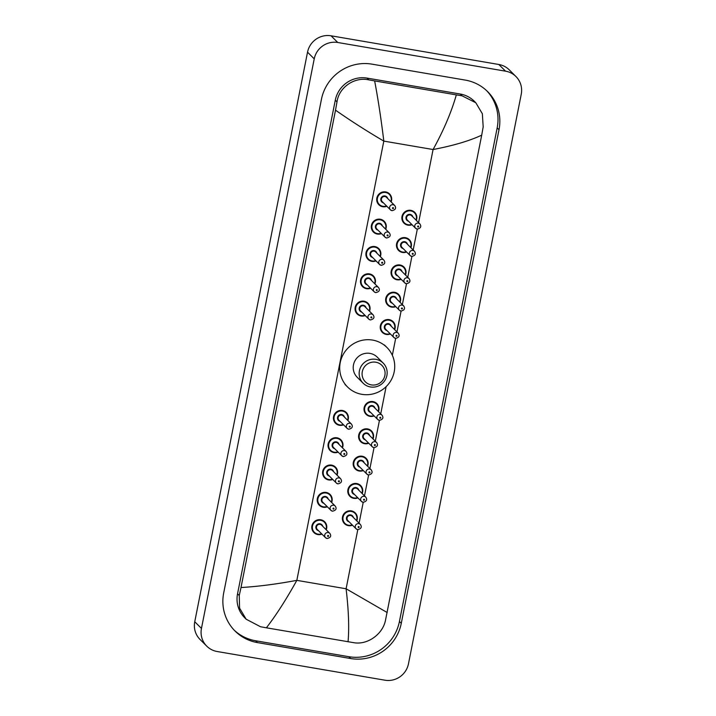 <?xml version="1.0" encoding="UTF-8"?>
<svg xmlns="http://www.w3.org/2000/svg" width="716" height="716" viewBox="0 0 716 716"><rect width="100%" height="100%" fill="white"/><g stroke="black" fill="none" stroke-linecap="round" stroke-linejoin="round"><path stroke-width="1.07" d="M206.745 646.145L200.041 639.46A20.29 19.726 -45 0 1 194.752 621.748L307.531 52.17A20.29 19.726 -45 0 1 331.052 35.8L498.828 64.485A20.29 19.726 -45 0 1 509.255 69.855L515.959 76.54A20.29 19.726 -45 0 1 521.248 94.252L408.469 663.83A20.29 19.726 -45 0 1 384.948 680.2L217.172 651.515A20.29 19.726 -45 0 1 206.745 646.145A20.29 19.726 -45 0 1 201.456 628.433L314.226 58.864A20.29 19.726 -45 0 1 337.755 42.495L505.532 71.17A20.29 19.726 -45 0 1 515.959 76.54M465.221 80.085L372.016 64.154A43.613 42.414 135 0 0 321.43 99.354L223.687 592.982A43.613 42.414 135 0 0 235.063 631.056A43.613 42.414 135 0 0 257.483 642.601L350.688 658.541A43.613 42.414 135 0 0 401.273 623.341L499.016 129.712A43.613 42.414 135 0 0 487.641 91.63A43.613 42.414 135 0 0 465.221 80.085M234.15 630.125A43.613 42.414 135 0 0 255.639 640.766L348.844 656.697A43.613 42.414 135 0 0 399.43 621.497L497.173 127.869A43.613 42.414 135 0 0 486.71 90.726M475.818 102.764L482.36 113.763L483.184 126.893L481.707 135.154C469.508 140.873 453.291 145.67 433.073 149.528C443.678 130.276 451.429 112.054 456.334 94.879L462.026 95.792L475.818 102.764L474.332 101.278A27.387 26.626 135 0 0 460.254 94.029L367.048 78.098A27.387 26.626 135 0 0 335.285 100.195L237.542 593.824A27.387 26.626 135 0 0 244.684 617.738L246.17 619.224L239.591 608.17L239.251 595.533L240.997 587.532C257.93 586.538 276.546 584.149 296.836 580.354C286.176 599.561 276.018 615.375 266.37 627.807L260.526 626.751L246.17 619.224M481.707 135.154L385.441 620.521C382.63 634.287 367.433 645.188 353.74 642.682L266.37 627.807M456.334 94.879L374.656 80.917C378.146 99.443 381.198 119.509 383.812 141.106C366.306 130.795 350.214 120.485 335.518 110.166L240.997 587.532M335.518 110.166L336.994 101.905C338.937 87.28 354.447 76.684 368.812 79.861L374.656 80.917M348.048 641.778C349.292 627.977 348.647 610.309 346.096 588.776L387.186 612.529M371.335 384.904A11.662 11.34 -45 0 1 362.305 371.631A11.662 11.34 -45 0 1 375.828 362.215A11.662 11.34 -45 0 1 384.868 375.488A11.662 11.34 -45 0 1 371.335 384.904M370.432 386.953A14.204 13.81 -45 0 1 360.855 366.807A14.204 13.81 -45 0 1 383.194 363.093A14.204 13.81 -45 0 1 370.432 386.953M383.194 363.093L377.251 357.15A14.204 13.81 135 0 0 354.912 360.864A14.204 13.81 135 0 0 357.186 377.251L363.128 383.194M361.849 394.328A27.897 27.127 -45 0 1 347.511 386.944A27.897 27.127 -45 0 1 343.045 354.751A27.897 27.127 -45 0 1 372.589 340.082A27.897 27.127 -45 0 1 386.926 347.466A27.897 27.127 -45 0 1 391.392 379.65A27.897 27.127 -45 0 1 361.849 394.328M418.591 222.658L433.073 149.528L383.812 141.106L296.836 580.354L346.096 588.776L357.803 529.634M359.083 523.181L363.218 502.319M364.498 495.857L368.624 474.994M369.904 468.541L374.038 447.679M375.309 441.217L379.444 420.355M380.724 413.902L386.112 386.658M392.332 355.27L395.671 338.4M396.95 331.938L401.085 311.075M402.356 304.622L406.491 283.76M407.771 277.298L411.897 256.435M413.177 249.982L417.312 229.12M201.456 628.433L194.752 621.748M505.532 71.17L498.828 64.485M337.755 42.495L331.052 35.8M314.226 58.864L307.531 52.17M255.639 640.766L257.483 642.601M497.173 127.869L499.016 129.712M399.43 621.497L401.273 623.341M348.844 656.697L350.688 658.541M460.254 94.029L462.026 95.792M237.542 593.824L239.251 595.533M335.285 100.195L336.994 101.905M367.048 78.098L368.812 79.861M378.827 204.704L382.747 206.727L386.855 206.271A7.607 7.402 -45 0 1 377.601 195.924A7.607 7.402 -45 0 1 389.576 193.938A7.607 7.402 -45 0 1 391.142 201.957L391.706 198.869L389.576 193.938M390.846 201.661A7.097 6.9 135 0 0 385.647 192.497A7.097 6.9 135 0 0 377.413 198.234A7.097 6.9 135 0 0 386.55 205.966M383.391 202.816A3.553 3.455 -45 0 1 380.867 198.708A3.553 3.455 -45 0 1 387.687 198.502M394.731 205.528L386.515 197.33A3.043 2.962 135 0 0 381.726 198.126A3.043 2.962 135 0 0 382.219 201.644L390.426 209.842A3.043 2.962 -45 0 1 393.165 204.722A3.043 2.962 -45 0 1 394.731 205.528C396.467 208.114 395.572 209.824 392.055 210.674L390.426 209.842A3.043 2.962 -45 0 0 391.992 210.647M392.896 208.598A0.51 0.492 135 0 0 393.487 208.186A0.51 0.492 135 0 0 393.093 207.613A0.51 0.492 135 0 0 392.502 208.016A0.51 0.492 135 0 0 392.896 208.598M373.412 232.02L377.332 234.043L381.449 233.595A7.607 7.402 -45 0 1 372.195 223.249A7.607 7.402 -45 0 1 384.161 221.253A7.607 7.402 -45 0 1 385.736 229.272M385.441 228.977A7.097 6.9 135 0 0 380.241 219.821A7.097 6.9 135 0 0 372.007 225.549A7.097 6.9 135 0 0 381.136 233.282M377.976 230.131A3.553 3.455 -45 0 1 375.461 226.032A3.553 3.455 -45 0 1 382.281 225.826M389.316 232.852L381.109 224.654A3.043 2.962 135 0 0 376.321 225.451A3.043 2.962 135 0 0 376.804 228.959L385.02 237.157A3.043 2.962 -45 0 1 387.75 232.047A3.043 2.962 -45 0 1 389.316 232.852C391.061 235.43 390.166 237.148 386.64 237.998L385.02 237.157A3.043 2.962 -45 0 0 386.577 237.963M387.49 235.913A0.51 0.492 135 0 0 388.081 235.51A0.51 0.492 135 0 0 387.687 234.929A0.51 0.492 135 0 0 387.096 235.34A0.51 0.492 135 0 0 387.49 235.913M368.006 259.344L371.926 261.367L376.034 260.91A7.607 7.402 -45 0 1 366.789 250.564A7.607 7.402 -45 0 1 378.755 248.577A7.607 7.402 -45 0 1 380.33 256.596L380.885 253.509L378.755 248.577M380.026 256.301A7.097 6.9 135 0 0 374.826 247.136A7.097 6.9 135 0 0 366.592 252.873A7.097 6.9 135 0 0 375.73 260.606M372.571 257.456A3.553 3.455 -45 0 1 370.056 253.348A3.553 3.455 -45 0 1 376.876 253.142M383.91 260.168L375.694 251.969A3.043 2.962 135 0 0 370.906 252.766A3.043 2.962 135 0 0 371.398 256.283L379.605 264.481A3.043 2.962 -45 0 1 382.344 259.362A3.043 2.962 -45 0 1 383.91 260.168C385.647 262.754 384.76 264.464 381.234 265.314L379.605 264.481A3.043 2.962 -45 0 0 381.172 265.287M382.075 263.237A0.51 0.492 135 0 0 382.666 262.826A0.51 0.492 135 0 0 382.272 262.253A0.51 0.492 135 0 0 381.682 262.656A0.51 0.492 135 0 0 382.075 263.237M362.591 286.66L366.52 288.682L370.628 288.235A7.607 7.402 -45 0 1 361.374 277.889A7.607 7.402 -45 0 1 373.34 275.893A7.607 7.402 -45 0 1 374.916 283.912M374.62 283.617A7.097 6.9 135 0 0 369.42 274.461A7.097 6.9 135 0 0 361.186 280.189A7.097 6.9 135 0 0 370.315 287.921M367.165 284.771A3.553 3.455 -45 0 1 364.641 280.672A3.553 3.455 -45 0 1 371.461 280.466M378.495 287.492L370.288 279.294A3.043 2.962 135 0 0 365.5 280.09A3.043 2.962 135 0 0 365.983 283.599L374.2 291.797A3.043 2.962 -45 0 1 376.938 286.686A3.043 2.962 -45 0 1 378.495 287.492C380.241 290.07 379.346 291.788 375.819 292.638L374.2 291.797A3.043 2.962 -45 0 0 375.766 292.602M376.67 290.553A0.51 0.492 135 0 0 377.26 290.15A0.51 0.492 135 0 0 376.867 289.568A0.51 0.492 135 0 0 376.276 289.98A0.51 0.492 135 0 0 376.67 290.553M357.186 313.984L361.106 316.007L365.214 315.55A7.607 7.402 -45 0 1 355.968 305.204A7.607 7.402 -45 0 1 367.935 303.217A7.607 7.402 -45 0 1 369.51 311.236L370.065 308.149L367.935 303.217M369.205 310.941A7.097 6.9 135 0 0 364.014 301.776A7.097 6.9 135 0 0 355.771 307.513A7.097 6.9 135 0 0 364.909 315.246M361.75 312.095A3.553 3.455 -45 0 1 359.235 307.987A3.553 3.455 -45 0 1 366.055 307.782M373.09 314.807L364.874 306.609A3.043 2.962 135 0 0 360.094 307.406A3.043 2.962 135 0 0 360.578 310.923L368.785 319.121A3.043 2.962 -45 0 1 371.523 314.002A3.043 2.962 -45 0 1 373.09 314.807C374.826 317.394 373.94 319.103 370.414 319.954L368.785 319.121A3.043 2.962 -45 0 0 370.351 319.927M371.264 317.877A0.51 0.492 135 0 0 371.846 317.465A0.51 0.492 135 0 0 371.452 316.893A0.51 0.492 135 0 0 370.87 317.295A0.51 0.492 135 0 0 371.264 317.877M335.544 423.263L339.474 425.286L343.582 424.83A7.607 7.402 -45 0 1 334.327 414.483A7.607 7.402 -45 0 1 346.293 412.497A7.607 7.402 -45 0 1 347.869 420.516L348.423 417.428L346.293 412.497M347.573 420.22A7.097 6.9 135 0 0 342.373 411.056A7.097 6.9 135 0 0 334.139 416.784A7.097 6.9 135 0 0 343.268 424.525M340.118 421.375A3.553 3.455 -45 0 1 337.594 417.267A3.553 3.455 -45 0 1 344.414 417.061M351.449 424.087L343.241 415.889A3.043 2.962 135 0 0 338.453 416.685A3.043 2.962 135 0 0 338.937 420.202L347.153 428.401A3.043 2.962 -45 0 1 349.882 423.281A3.043 2.962 -45 0 1 351.449 424.087C353.194 426.673 352.299 428.383 348.773 429.233L347.153 428.401A3.043 2.962 -45 0 0 348.719 429.206M349.623 427.157A0.51 0.492 135 0 0 350.214 426.745A0.51 0.492 135 0 0 349.82 426.172A0.51 0.492 135 0 0 349.229 426.575A0.51 0.492 135 0 0 349.623 427.157M330.139 450.579L334.059 452.601L338.167 452.154A7.607 7.402 -45 0 1 328.921 441.808A7.607 7.402 -45 0 1 340.888 439.812A7.607 7.402 -45 0 1 342.463 447.831M342.159 447.536A7.097 6.9 135 0 0 336.968 438.38A7.097 6.9 135 0 0 328.725 444.108A7.097 6.9 135 0 0 337.863 451.841M334.703 448.69A3.553 3.455 -45 0 1 332.188 444.591A3.553 3.455 -45 0 1 339.008 444.385M346.043 451.411L337.827 443.213A3.043 2.962 135 0 0 333.047 444.01A3.043 2.962 135 0 0 333.531 447.518L341.738 455.716A3.043 2.962 -45 0 1 344.477 450.606A3.043 2.962 -45 0 1 346.043 451.411C347.779 453.989 346.893 455.707 343.367 456.557L341.738 455.716A3.043 2.962 -45 0 0 343.304 456.522M344.208 454.472A0.51 0.492 135 0 0 344.799 454.069A0.51 0.492 135 0 0 344.405 453.488A0.51 0.492 135 0 0 343.823 453.899A0.51 0.492 135 0 0 344.208 454.472M324.724 477.903L328.653 479.926L332.761 479.469A7.607 7.402 -45 0 1 323.507 469.123A7.607 7.402 -45 0 1 335.482 467.136A7.607 7.402 -45 0 1 337.048 475.155L337.612 472.068L335.482 467.136M336.753 474.86A7.097 6.9 135 0 0 331.553 465.695A7.097 6.9 135 0 0 323.319 471.423A7.097 6.9 135 0 0 332.448 479.165M329.297 476.015A3.553 3.455 -45 0 1 326.773 471.907A3.553 3.455 -45 0 1 333.593 471.701M340.628 478.727L332.421 470.528A3.043 2.962 135 0 0 327.633 471.325A3.043 2.962 135 0 0 328.125 474.842L336.332 483.04A3.043 2.962 -45 0 1 339.071 477.921A3.043 2.962 -45 0 1 340.628 478.727C342.373 481.313 341.478 483.023 337.961 483.873L336.332 483.04A3.043 2.962 -45 0 0 337.898 483.846M338.802 481.796A0.51 0.492 135 0 0 339.393 481.385A0.51 0.492 135 0 0 338.999 480.812A0.51 0.492 135 0 0 338.408 481.215A0.51 0.492 135 0 0 338.802 481.796M319.318 505.219L323.238 507.241L327.346 506.794A7.607 7.402 -45 0 1 318.101 496.439A7.607 7.402 -45 0 1 330.067 494.452A7.607 7.402 -45 0 1 331.642 502.471M331.338 502.176A7.097 6.9 135 0 0 326.147 493.02A7.097 6.9 135 0 0 317.913 498.748A7.097 6.9 135 0 0 327.042 506.481M323.883 503.33A3.553 3.455 -45 0 1 321.368 499.231A3.553 3.455 -45 0 1 328.188 499.025M335.222 506.051L327.015 497.853A3.043 2.962 135 0 0 322.227 498.649A3.043 2.962 135 0 0 322.71 502.158L330.926 510.356A3.043 2.962 -45 0 1 333.656 505.245A3.043 2.962 -45 0 1 335.222 506.051C336.968 508.628 336.072 510.347 332.546 511.197L330.926 510.356A3.043 2.962 -45 0 0 332.484 511.161M333.396 509.112A0.51 0.492 135 0 0 333.978 508.709A0.51 0.492 135 0 0 333.584 508.127A0.51 0.492 135 0 0 333.003 508.539A0.51 0.492 135 0 0 333.396 509.112M313.912 532.543L317.832 534.566L321.94 534.109A7.607 7.402 -45 0 1 312.695 523.763A7.607 7.402 -45 0 1 324.661 521.776A7.607 7.402 -45 0 1 326.236 529.795L326.791 526.707L324.661 521.776M325.932 529.5A7.097 6.9 135 0 0 320.732 520.335A7.097 6.9 135 0 0 312.498 526.063A7.097 6.9 135 0 0 321.636 533.805M318.477 530.654A3.553 3.455 -45 0 1 315.953 526.546A3.553 3.455 -45 0 1 322.773 526.341M329.816 533.366L321.6 525.168A3.043 2.962 135 0 0 316.812 525.965A3.043 2.962 135 0 0 317.304 529.482L325.512 537.68A3.043 2.962 -45 0 1 328.25 532.561A3.043 2.962 -45 0 1 329.816 533.366C331.553 535.953 330.667 537.662 327.14 538.513L325.512 537.68A3.043 2.962 -45 0 0 327.078 538.486M327.982 536.436A0.51 0.492 135 0 0 328.572 536.024A0.51 0.492 135 0 0 328.179 535.452A0.51 0.492 135 0 0 327.588 535.854A0.51 0.492 135 0 0 327.982 536.436M403.985 223.124L407.905 225.146L412.013 224.699A7.607 7.402 -45 0 1 402.768 214.352A7.607 7.402 -45 0 1 414.734 212.357A7.607 7.402 -45 0 1 416.309 220.376L416.864 217.225L414.734 212.357M416.005 220.081A7.097 6.9 135 0 0 410.805 210.925A7.097 6.9 135 0 0 402.571 216.653A7.097 6.9 135 0 0 411.709 224.385M408.55 221.235A3.553 3.455 -45 0 1 406.026 217.136A3.553 3.455 -45 0 1 412.846 216.93M411.673 215.758A3.043 2.962 135 0 0 406.885 216.554A3.043 2.962 135 0 0 407.377 220.063L415.584 228.261A3.043 2.962 -45 0 1 418.323 223.15A3.043 2.962 -45 0 1 419.889 223.956L411.673 215.758M417.151 229.066A3.043 2.962 -45 0 1 415.584 228.261L417.213 229.102C420.74 228.261 421.635 226.542 419.889 223.956M418.251 226.032A0.51 0.492 135 0 0 417.661 226.444A0.51 0.492 135 0 0 418.055 227.017A0.51 0.492 135 0 0 418.645 226.614A0.51 0.492 135 0 0 418.251 226.032M406.599 252.005A7.607 7.402 -45 0 1 397.353 241.668A7.607 7.402 -45 0 1 409.319 239.681A7.607 7.402 -45 0 1 410.895 247.7L411.449 244.55L409.319 239.681M410.599 247.405A7.097 6.9 135 0 0 405.399 238.24A7.097 6.9 135 0 0 397.165 243.977A7.097 6.9 135 0 0 406.294 251.71M403.144 248.559A3.553 3.455 -45 0 1 400.62 244.451A3.553 3.455 -45 0 1 407.44 244.245M406.267 243.073A3.043 2.962 135 0 0 401.479 243.87A3.043 2.962 135 0 0 401.962 247.387L410.179 255.585A3.043 2.962 -45 0 1 412.908 250.466A3.043 2.962 -45 0 1 414.475 251.271L406.267 243.073M411.745 256.391A3.043 2.962 -45 0 1 410.179 255.585L411.798 256.418C415.334 255.576 416.229 253.858 414.475 251.271M412.846 253.357A0.51 0.492 135 0 0 412.255 253.759A0.51 0.492 135 0 0 412.649 254.341A0.51 0.492 135 0 0 413.239 253.929A0.51 0.492 135 0 0 412.846 253.357M393.165 277.763L397.085 279.786L401.193 279.338A7.607 7.402 -45 0 1 391.947 268.992A7.607 7.402 -45 0 1 403.913 266.996A7.607 7.402 -45 0 1 405.489 275.016L406.044 271.865L403.913 266.996M405.184 274.72A7.097 6.9 135 0 0 399.993 265.564A7.097 6.9 135 0 0 391.75 271.292A7.097 6.9 135 0 0 400.888 279.025M397.729 275.875A3.553 3.455 -45 0 1 395.214 271.776A3.553 3.455 -45 0 1 402.034 271.57M400.853 270.397A3.043 2.962 135 0 0 396.073 271.194A3.043 2.962 135 0 0 396.557 274.702L404.764 282.901A3.043 2.962 -45 0 1 407.502 277.79A3.043 2.962 -45 0 1 409.069 278.596L400.853 270.397M406.33 283.706A3.043 2.962 -45 0 1 404.764 282.901L406.393 283.742C409.928 282.901 410.814 281.182 409.069 278.596M407.431 280.672A0.51 0.492 135 0 0 406.849 281.084A0.51 0.492 135 0 0 407.243 281.656A0.51 0.492 135 0 0 407.825 281.254A0.51 0.492 135 0 0 407.431 280.672M395.778 306.645A7.607 7.402 -45 0 1 386.533 296.308A7.607 7.402 -45 0 1 398.508 294.321A7.607 7.402 -45 0 1 400.074 302.34L400.629 299.19L398.508 294.321M399.779 302.045A7.097 6.9 135 0 0 394.579 292.88A7.097 6.9 135 0 0 386.345 298.617A7.097 6.9 135 0 0 395.474 306.35M392.323 303.199A3.553 3.455 -45 0 1 389.799 299.091A3.553 3.455 -45 0 1 396.619 298.885M395.447 297.713A3.043 2.962 135 0 0 390.659 298.509A3.043 2.962 135 0 0 391.151 302.027L399.358 310.225A3.043 2.962 -45 0 1 402.097 305.106A3.043 2.962 -45 0 1 403.654 305.911L395.447 297.713M400.924 311.03A3.043 2.962 -45 0 1 399.358 310.225L400.987 311.057C404.513 310.216 405.408 308.498 403.654 305.911M402.025 307.996A0.51 0.492 135 0 0 401.434 308.399A0.51 0.492 135 0 0 401.828 308.981A0.51 0.492 135 0 0 402.419 308.569A0.51 0.492 135 0 0 402.025 307.996M386.255 334.417A7.607 7.402 -45 0 1 381.127 323.632A7.607 7.402 -45 0 1 393.093 321.636A7.607 7.402 -45 0 1 394.668 329.655M394.364 329.36A7.097 6.9 135 0 0 389.173 320.204A7.097 6.9 135 0 0 380.939 325.932A7.097 6.9 135 0 0 390.068 333.665M386.909 330.515A3.553 3.455 -45 0 1 384.394 326.415A3.553 3.455 -45 0 1 391.213 326.21M390.041 325.037A3.043 2.962 135 0 0 385.253 325.834A3.043 2.962 135 0 0 385.736 329.342L393.952 337.54A3.043 2.962 -45 0 1 396.682 332.43A3.043 2.962 -45 0 1 398.248 333.235L390.041 325.037M395.509 338.346A3.043 2.962 -45 0 1 393.952 337.54L395.572 338.382C399.107 337.54 399.993 335.822 398.248 333.235M396.619 335.312A0.51 0.492 135 0 0 396.029 335.723A0.51 0.492 135 0 0 396.422 336.296A0.51 0.492 135 0 0 397.004 335.894A0.51 0.492 135 0 0 396.619 335.312M390.372 333.969A7.607 7.402 -45 0 1 386.282 334.426L390.381 333.978M374.137 415.924A7.607 7.402 -45 0 1 364.9 405.587A7.607 7.402 -45 0 1 376.867 403.6A7.607 7.402 -45 0 1 378.442 411.619L378.997 408.469L376.867 403.6M378.137 411.324A7.097 6.9 135 0 0 372.947 402.159A7.097 6.9 135 0 0 364.704 407.887A7.097 6.9 135 0 0 373.841 415.629M370.682 412.479A3.553 3.455 -45 0 1 368.167 408.371A3.553 3.455 -45 0 1 374.987 408.165M373.806 406.992A3.043 2.962 135 0 0 369.017 407.789A3.043 2.962 135 0 0 369.51 411.306L377.717 419.504A3.043 2.962 -45 0 1 380.456 414.385A3.043 2.962 -45 0 1 382.022 415.19L373.806 406.992M379.283 420.31A3.043 2.962 -45 0 1 377.717 419.504L379.346 420.337C382.872 419.495 383.767 417.777 382.022 415.19M380.384 417.276A0.51 0.492 135 0 0 379.802 417.679A0.51 0.492 135 0 0 380.187 418.26A0.51 0.492 135 0 0 380.778 417.849A0.51 0.492 135 0 0 380.384 417.276M360.703 441.683L364.632 443.705L368.74 443.258A7.607 7.402 -45 0 1 359.486 432.911A7.607 7.402 -45 0 1 371.461 430.916A7.607 7.402 -45 0 1 373.027 438.935L373.582 435.784L371.461 430.916M372.732 438.64A7.097 6.9 135 0 0 367.532 429.484A7.097 6.9 135 0 0 359.298 435.212A7.097 6.9 135 0 0 368.427 442.944M365.276 439.794A3.553 3.455 -45 0 1 362.752 435.695A3.553 3.455 -45 0 1 369.572 435.489M368.4 434.317A3.043 2.962 135 0 0 363.612 435.113A3.043 2.962 135 0 0 364.104 438.622L372.311 446.82A3.043 2.962 -45 0 1 375.05 441.709A3.043 2.962 -45 0 1 376.607 442.515L368.4 434.317M373.877 447.625A3.043 2.962 -45 0 1 372.311 446.82L373.94 447.661C377.466 446.82 378.361 445.101 376.607 442.515M374.978 444.591A0.51 0.492 135 0 0 374.387 445.003A0.51 0.492 135 0 0 374.781 445.576A0.51 0.492 135 0 0 375.372 445.173A0.51 0.492 135 0 0 374.978 444.591M355.297 469.007L359.217 471.03A7.607 7.402 -45 0 1 354.08 460.227A7.607 7.402 -45 0 1 366.046 458.24A7.607 7.402 -45 0 1 367.621 466.259L368.176 463.109L366.046 458.24M367.317 465.964A7.097 6.9 135 0 0 362.126 456.799A7.097 6.9 135 0 0 353.892 462.527A7.097 6.9 135 0 0 363.021 470.269M359.862 467.118A3.553 3.455 -45 0 1 357.347 463.01A3.553 3.455 -45 0 1 364.167 462.805M362.994 461.632A3.043 2.962 135 0 0 358.206 462.429A3.043 2.962 135 0 0 358.689 465.946L366.905 474.144A3.043 2.962 -45 0 1 369.635 469.025A3.043 2.962 -45 0 1 371.201 469.83L362.994 461.632M368.463 474.95A3.043 2.962 -45 0 1 366.905 474.144L368.525 474.977C372.06 474.135 372.947 472.417 371.201 469.83M369.563 471.916A0.51 0.492 135 0 0 368.982 472.318A0.51 0.492 135 0 0 369.375 472.9A0.51 0.492 135 0 0 369.957 472.488A0.51 0.492 135 0 0 369.563 471.916M363.316 470.564A7.607 7.402 -45 0 1 359.235 471.021M349.891 496.322L353.811 498.345L357.919 497.897A7.607 7.402 -45 0 1 348.674 487.551A7.607 7.402 -45 0 1 360.64 485.555A7.607 7.402 -45 0 1 362.207 493.575L362.77 490.424L360.64 485.555M361.911 493.279A7.097 6.9 135 0 0 356.711 484.123A7.097 6.9 135 0 0 348.477 489.851A7.097 6.9 135 0 0 357.615 497.584M354.456 494.434A3.553 3.455 -45 0 1 351.932 490.335A3.553 3.455 -45 0 1 358.752 490.129M357.579 488.956A3.043 2.962 135 0 0 352.791 489.753A3.043 2.962 135 0 0 353.283 493.261L361.49 501.46A3.043 2.962 -45 0 1 364.229 496.349A3.043 2.962 -45 0 1 365.795 497.155L357.579 488.956M363.057 502.265A3.043 2.962 -45 0 1 361.49 501.46L363.119 502.301C366.646 501.46 367.541 499.741 365.795 497.155M364.158 499.231A0.51 0.492 135 0 0 363.567 499.643A0.51 0.492 135 0 0 363.961 500.215A0.51 0.492 135 0 0 364.551 499.813A0.51 0.492 135 0 0 364.158 499.231M352.505 525.204A7.607 7.402 -45 0 1 343.259 514.867A7.607 7.402 -45 0 1 355.226 512.88A7.607 7.402 -45 0 1 356.801 520.899L357.356 517.749L355.226 512.88M356.505 520.604A7.097 6.9 135 0 0 351.305 511.439A7.097 6.9 135 0 0 343.071 517.167A7.097 6.9 135 0 0 352.2 524.909M349.05 521.758A3.553 3.455 -45 0 1 346.526 517.65A3.553 3.455 -45 0 1 353.346 517.444M352.174 516.272A3.043 2.962 135 0 0 347.385 517.068A3.043 2.962 135 0 0 347.869 520.586L356.085 528.784A3.043 2.962 -45 0 1 358.814 523.664A3.043 2.962 -45 0 1 360.381 524.47L352.174 516.272M357.642 529.589A3.043 2.962 -45 0 1 356.085 528.784L357.705 529.616C361.24 528.775 362.126 527.057 360.381 524.47M358.752 526.555A0.51 0.492 135 0 0 358.161 526.958A0.51 0.492 135 0 0 358.555 527.54A0.51 0.492 135 0 0 359.146 527.128A0.51 0.492 135 0 0 358.752 526.555M347.511 386.944L344.996 384.429M386.926 347.466L384.411 344.951M384.161 221.253L386.291 226.193L385.745 229.281M373.34 275.893L375.479 280.833L374.924 283.921M340.888 439.812L343.018 444.752L342.472 447.84M330.067 494.452L332.197 499.392L331.651 502.48M398.57 250.448L402.499 252.471L406.607 252.014M387.759 305.088L391.679 307.11L395.787 306.654M382.344 332.403L386.264 334.426M394.677 329.664L395.223 326.505L393.093 321.636M366.118 414.367L370.038 416.39L374.146 415.933M359.217 471.03L363.325 470.573M344.477 523.647L348.406 525.669L352.514 525.213"/></g></svg>

